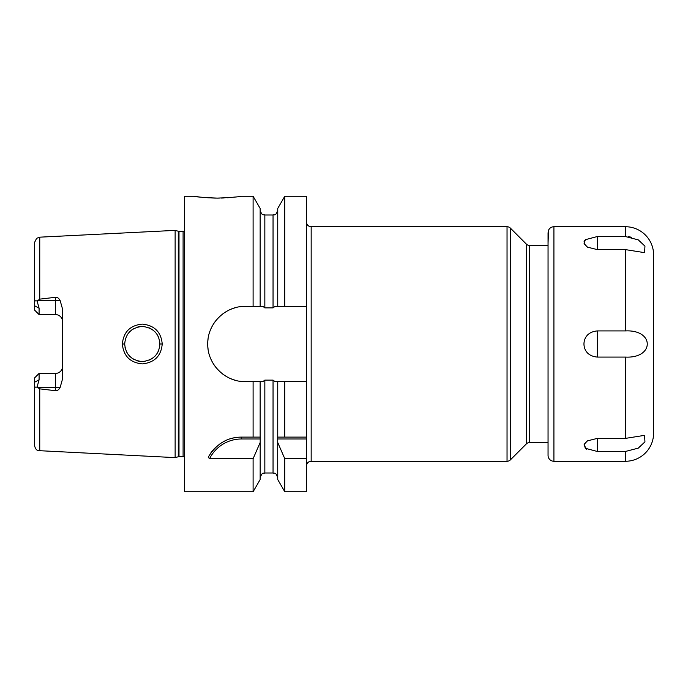 <?xml version="1.0" encoding="UTF-8"?>
<svg xmlns="http://www.w3.org/2000/svg" width="688" height="688" viewBox="0 0 688 688"><rect width="100%" height="100%" fill="white"/><g stroke="black" fill="none" stroke-linecap="round" stroke-linejoin="round"><path stroke-width="1.03" d="M184.513 230.936A2.812 2.812 0 0 1 183.094 231.323L179 231.323A2.812 2.812 0 0 1 178.269 231.228L175.13 230.385L175.13 457.615L38.528 450.64C37.943 450.029 36 451.276 34.4 445.213L34.4 382.356L39.087 379.793L39.087 373.412L55.513 373.412A7.035 7.035 0 0 0 62.548 366.377M175.13 230.385L39.749 237.171L39.749 299.142L55.513 297.293C57.25 297.087 58.79 298.162 60.14 300.518L62.548 309.093L62.548 378.907L60.14 387.482C58.781 389.847 57.233 390.913 55.513 390.707L55.513 387.482L37.548 387.482L37.109 386.914L39.087 379.793M37.548 387.482L39.749 388.858L55.513 390.707M162.222 344C161.155 355.98 154.508 362.61 142.296 363.9C130.152 362.671 123.505 356.04 122.361 344C123.496 331.977 130.135 325.347 142.27 324.1C154.49 325.372 161.147 332.003 162.222 344L159.883 344C159.117 354.346 153.286 360.202 142.39 361.587C131.485 360.409 125.594 354.544 124.7 344L124.717 344.851L124.7 344C125.586 333.474 131.468 327.608 142.356 326.413C153.269 327.78 159.109 333.637 159.883 344L159.573 347.302L159.521 340.474L159.883 344M60.14 300.518L55.513 300.518L55.513 314.588A7.035 7.035 0 0 1 62.548 321.623A7.035 7.035 0 0 0 55.513 314.588L39.087 314.588L39.087 308.207L37.109 301.086C35.398 300.346 34.503 300.957 34.4 302.944L34.4 242.787L36.619 238.306L39.749 237.171M37.109 301.086L39.749 299.142M37.109 386.914C35.398 387.654 34.503 387.043 34.4 385.056M34.426 385.564L34.546 386.166M34.4 302.944L34.4 309.901L39.087 314.588M39.087 373.412L34.4 378.099L34.4 382.356M184.513 457.064A2.812 2.812 0 0 0 183.094 456.677L179 456.677A2.812 2.812 0 0 0 178.269 456.772L175.13 457.615M277.737 306.392L277.737 208.447L284.789 196.235L284.789 306.392L275.002 306.392L273.05 307.88L264.837 307.88L262.893 306.392L260.15 306.392L260.15 208.447L253.098 196.235L240.8 196.235C239.398 196.854 231.581 197.482 217.348 198.11C203.106 197.482 195.289 196.854 193.887 196.235L184.513 196.235L184.513 491.765L253.098 491.765L253.098 458.733L209.539 458.733L208.223 457.185C216.385 443.837 227.453 437.147 241.445 437.112L260.202 437.112L260.15 479.553L253.098 491.765M240.499 381.298A37.608 37.608 0 0 0 245.341 381.608L253.098 381.608L253.098 437.112M245.341 381.608C225.733 382.184 207.363 364.7 207.733 344C207.363 323.3 225.724 305.816 245.341 306.392L253.098 306.392L253.098 196.235M210.519 453.383A37.53 37.53 0 0 1 212.575 450.657M213.151 449.986A37.53 37.53 0 0 1 216.084 446.985M219.274 444.362A37.53 37.53 0 0 1 221.768 442.685M222.663 442.152A37.53 37.53 0 0 1 226.214 440.346M229.912 438.927A37.53 37.53 0 0 1 233.688 437.921M237.549 437.319A37.53 37.53 0 0 1 241.445 437.112L256.478 437.112M209.539 458.733A35.647 35.647 0 0 1 241.445 438.987L260.202 438.987M260.15 477.687C262.833 470.79 263.435 474.109 264.837 473L264.837 380.12L262.893 381.608L260.15 381.608L260.15 437.112M284.789 491.765L277.737 479.553L277.694 437.112L306.47 437.112L306.47 491.765L284.789 491.765L284.789 458.733L306.47 458.733M284.789 306.392L306.47 306.392L306.47 381.608L275.002 381.608L273.05 380.12L264.837 380.12M245.341 306.392A37.608 37.608 0 0 0 240.49 306.702M235.735 307.639A37.608 37.608 0 0 0 231.142 309.17M226.791 311.277A37.608 37.608 0 0 0 222.74 313.943M215.731 320.814A37.608 37.608 0 0 0 213.185 324.487M212.945 324.891A37.608 37.608 0 0 0 210.709 329.328M208.06 339.046A37.608 37.608 0 0 0 207.733 344M207.733 344.112A37.608 37.608 0 0 0 208.06 348.945M210.709 358.672A37.608 37.608 0 0 0 215.731 367.186M222.74 374.066A37.608 37.608 0 0 0 226.799 376.723M231.151 378.83A37.608 37.608 0 0 0 235.735 380.361M253.098 381.608L260.15 381.608M260.15 306.392L253.098 306.392M284.789 196.235L306.47 196.235L306.47 306.392M306.47 381.608L306.47 437.112M284.789 381.608L284.789 437.112L277.737 437.112L277.737 381.608M193.887 196.235L199.468 197.017M202.16 197.318L204.396 197.533M207.716 197.791L215.146 198.092M215.275 198.092L219.326 198.092M221.089 198.058L224.219 197.946M227.16 197.783L230.256 197.542M233.129 197.258L235.219 197.017M238.968 196.519L239.536 196.433M277.694 438.987L306.47 438.987M277.737 442.513L284.789 458.733M260.15 442.513L253.098 458.733M306.47 465.965A4.687 4.687 0 0 1 311.165 461.27L507.039 461.27A4.687 4.687 0 0 0 510.358 459.902L510.358 228.098A4.687 4.687 0 0 0 507.039 226.73L311.165 226.73L311.165 461.27M306.47 222.035A4.687 4.687 0 0 0 311.165 226.73M548.052 245.487L529.691 245.487A4.687 4.687 0 0 1 526.372 244.12L510.358 228.098M526.372 244.12L526.372 443.88L510.358 459.902M526.372 443.88A4.687 4.687 0 0 1 529.691 442.513L548.052 442.513M125.044 347.457L125.543 349.375L125.044 347.457M126.558 351.869L127.125 352.918L126.558 351.869M127.977 354.225L129.757 356.341L127.977 354.225M131.95 358.224L134.169 359.6L131.95 358.233M136.62 360.65L139.036 361.286L136.62 360.65M139.303 361.338L141.943 361.587L139.303 361.338M144.575 361.441L145.056 361.372L144.575 361.441M149.563 360.022L152.951 357.992L149.563 360.022M154.963 356.195L156.589 354.243L154.963 356.195M157.672 352.531L158.455 350.949L157.672 352.531M158.464 337.077L157.655 335.426L158.464 337.077M156.563 333.714L154.955 331.788L156.563 333.714M152.942 329.999L149.451 327.935L152.942 329.999M142.106 326.413L139.44 326.645L142.106 326.413M139.329 326.662L136.757 327.299L139.329 326.662M134.212 328.374L131.829 329.853L134.212 328.374M129.74 331.676L127.977 333.783L129.74 331.676M125.551 338.591L125.156 340.018L125.551 338.591M124.726 343.106L124.7 344L124.726 343.106M548.164 231.546L548.534 230.265A5.865 5.865 0 0 1 553.917 226.73L625.452 226.73A28.148 28.148 0 0 1 653.6 254.87L653.6 433.13A28.148 28.148 0 0 1 625.452 461.27L553.917 461.27A5.865 5.865 0 0 1 548.052 455.413L548.052 444.852M548.525 230.299L548.052 243.148M548.052 232.69L548.052 455.413M625.452 226.73L625.452 236.534L638.309 239.897L644.948 246.149L644.587 252.651L625.452 249.615L625.452 330.919C654.58 329.466 654.503 358.568 625.452 357.081L597.313 357.081C585.462 355.954 583.983 347.32 583.957 343.983C583.974 340.637 585.522 332.029 597.313 330.919L597.313 357.081M625.452 330.919L597.313 330.919M625.452 249.615L597.313 249.615L587.449 247.138L584.224 243.758L585.282 239.716L597.313 236.534L597.313 249.615M625.452 236.534L597.313 236.534M625.452 357.081L625.452 438.385L644.587 435.349L644.94 441.859L638.301 448.112L625.452 451.466L597.313 451.466L585.282 448.275L584.224 444.242L587.449 440.862L597.313 438.385L597.313 451.466M625.452 438.385L597.313 438.385M631.584 237.231L628.204 236.672M584.551 240.568L584.017 241.841M584.026 243.079L584.224 243.758M584.026 444.921L586.615 449.255M39.749 388.858L39.749 450.829M60.14 387.482L55.513 387.482L55.513 373.412M55.513 297.293L55.513 300.518L37.548 300.518M39.087 308.207L34.4 305.644M178.269 456.772L178.269 231.228M179 456.677L179 231.323M183.094 456.677L183.094 231.323M241.445 438.987L241.445 437.112M264.837 307.88L264.837 215C263.452 214.097 262.377 216.72 260.15 210.313M273.05 307.88L273.05 215C274.357 214.114 275.432 216.789 277.737 210.313M264.837 473L273.05 473L273.05 380.12M507.039 461.27L507.039 226.73M529.691 245.487L529.691 442.513M122.361 344L124.7 344M553.917 226.73L553.917 461.27M625.452 451.466L625.452 461.27M273.05 473C274.46 473.955 275.424 471.177 277.737 477.687M264.837 215L273.05 215"/></g></svg>
